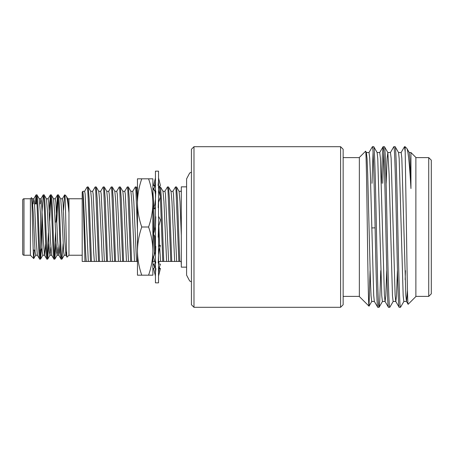 <?xml version="1.0" encoding="UTF-8"?>
<svg xmlns="http://www.w3.org/2000/svg" width="454" height="454" viewBox="0 0 454 454"><rect width="100%" height="100%" fill="white"/><g stroke="black" fill="none" stroke-linecap="round" stroke-linejoin="round"><path stroke-width="0.68" d="M137.454 186.849L137.454 202.91C137.573 211.121 139.003 219.151 141.762 227C139.009 234.866 137.573 242.896 137.454 251.09L137.454 267.151M141.762 178.814C139.009 186.685 137.573 194.715 137.454 202.91L137.454 178.814L152.873 178.814L152.873 267.151M148.572 178.814C151.318 186.685 152.754 194.715 152.873 202.91C152.76 211.121 151.324 219.151 148.572 227C151.318 234.866 152.754 242.896 152.873 251.09L152.873 275.186L137.454 275.186L137.454 251.09C137.573 259.308 139.003 267.338 141.762 275.186M148.572 227L141.762 227M152.873 251.09C152.76 259.308 151.324 267.338 148.572 275.186M137.454 251.09L137.454 202.91M155.444 282.848L155.444 171.152L158.537 171.152L158.537 282.848L155.444 282.848M158.537 216.252L160.415 219.872L158.537 227.074M155.444 226.926L153.566 234.128L155.444 237.675M155.779 216.768L155.444 227M158.208 237.232L158.537 227M158.537 190.084L160.415 196.911L158.537 202.382M158.537 198.721L158.208 207.648M155.444 199.062L154.763 204.675L153.566 208.443L155.444 207.54M155.444 198.721L155.779 191.089M153.566 208.443L155.444 208.908M158.537 177.945L160.415 185.442L158.537 187.088M158.537 181.242L158.208 185.453M155.115 191.282L155.444 190.09L153.566 189.846L155.444 184.54L155.444 185.391M154.791 186.299L153.566 185.442L155.444 177.945M158.554 187.065L159.155 187.945M153.566 185.442L155.018 185.385M158.537 269.46L160.415 264.154L158.537 263.91L159.218 261.436M155.608 261.436L155.779 262.911M158.537 276.055L160.415 268.558L158.962 268.615M155.444 276.055L153.566 268.558L155.444 266.912L153.566 264.154L154.791 267.701M159.195 267.701L160.415 268.558M153.566 264.154L155.444 263.91L153.566 257.089L155.444 251.618M155.444 272.758L155.779 268.547M158.537 246.641L160.415 245.557L158.537 245.092M155.444 255.279L155.779 246.352M158.537 254.938L159.218 249.325L160.415 245.557M158.537 255.279L158.208 262.911M375.1 227.834L371.741 227.948M193.989 307.307L191.423 304.736L191.423 149.264L193.989 146.693L193.989 307.307L340.585 307.307L340.585 146.693L193.989 146.693M340.585 146.693L343.15 149.264L343.15 304.736L340.585 307.307M82.197 227L82.197 192.053L82.963 191.282L82.963 192.496C84.098 199.692 85.182 253.996 86.311 261.436L82.197 261.436L82.197 227M84.96 261.436L82.963 192.496M84.569 191.35L86.776 187.53L87.338 187.286C87.963 189.602 88.558 207.597 89.171 227L90.488 261.436L91.464 261.436L89.143 198.653L88.207 186.969L90.738 191.35L91.668 201.746L93.677 252.254L94.341 261.436L95.022 261.436M86.935 187.315L87.338 186.912L87.338 187.286M82.197 198.761L68.957 198.761L68.957 212.767C67.975 202.802 67.044 197.201 66.153 195.958L64.661 194.879L65.075 197.019L65.075 194.879M82.197 255.239L68.957 255.239L68.957 212.767L67.845 198.824L66.153 195.958M65.075 197.507L65.075 197.019C65.734 207.58 66.386 259.506 67.079 257.117L65.921 255.176L66.602 251.261M68.957 255.239L67.079 257.117M36.978 194.879L36.11 194.879C37.296 192.91 38.494 261.09 39.68 259.12L40.548 259.12C39.356 261.09 38.164 192.91 36.978 194.879L39.288 198.824L40.412 212.881L42.194 251.454L42.79 255.239L44.571 255.239L45.65 243.65M33.17 203.874L33.8 198.824L34.464 202.546L36.246 241.119L37.37 255.176L39.68 259.12M58.39 194.879L57.527 194.879C58.714 192.91 59.905 261.09 61.097 259.12L61.96 259.12C60.774 261.09 59.582 192.91 58.39 194.879L60.705 198.824L61.823 212.881L63.611 251.454L64.207 255.239L65.989 255.239M53.498 198.761L55.28 198.761L55.876 202.546L57.664 241.119L58.782 255.176L61.097 259.12M51.251 194.879L50.388 194.879C51.574 192.91 52.766 261.09 53.958 259.12L54.82 259.12C53.634 261.09 52.443 192.91 51.251 194.879L53.566 198.824L54.684 212.881L56.472 251.454L57.136 255.176L57.959 247.146M46.359 198.761L48.141 198.761L48.737 202.546L50.525 241.119L51.642 255.176L53.958 259.12M44.117 194.879L43.249 194.879C44.435 192.91 45.633 261.09 46.819 259.12L47.687 259.12C46.495 261.09 45.304 192.91 44.117 194.879L46.427 198.824L47.551 212.881L49.333 251.454L49.997 255.176L50.82 247.146M39.22 198.761L41.008 198.761L41.598 202.546L43.385 241.119L44.503 255.176L46.819 259.12M61.96 259.12L63.129 243.65M63.498 210.35L64.661 194.879M54.82 259.12L55.99 243.65M56.824 221.2L57.959 197.257M54.389 256.743L55.564 231.756M55.916 222.244L57.527 194.879M47.687 259.12L48.85 243.65M49.685 221.2L50.82 197.257M47.25 256.743L48.385 232.8M49.219 210.35L50.388 194.879M40.548 259.12L41.467 249.348M40.111 256.743L40.559 250.126M41.972 213.244L43.249 194.879M30.407 255.239L30.407 198.761L23.983 198.761A1.283 1.283 0 0 0 22.7 200.044L22.7 253.956A1.283 1.283 0 0 0 23.983 255.239L30.407 255.239L33.732 258.559C33.006 260.085 32.251 195.407 31.468 197.7L32.149 198.824L33.273 212.881L35.054 251.454L35.65 255.239L37.438 255.239M30.407 203.874L30.407 198.761L31.468 197.7M41.972 248.406L40.69 250.126L39.663 250.126M34.952 250.126L33.199 250.126M36.99 203.874L34.566 203.874M40.69 250.126L40.69 219.492L40.69 250.126M186.588 267.151L181.311 267.151L181.311 186.849L186.588 186.849M343.15 296.383L359.347 296.383M343.15 157.617L359.347 157.617M370.067 270.686L369.034 306.178L359.347 296.541L359.347 157.459L365.606 151.205C366.179 149.587 366.758 186.997 367.32 228.322C367.888 269.75 368.444 306.632 369 306.195M368.983 152.578L372.411 146.693C373.296 145.569 374.198 184.114 375.083 227C375.974 269.886 376.877 308.431 377.762 307.307L379.118 307.256L379.765 300.622L380.753 270.686M374.397 301.479L371.718 301.479L371.049 295.809L370.379 279.664L367.706 174.336L367.07 158.769L366.367 152.521L369.045 152.521L369.715 158.191L370.379 174.336L373.693 295.231L374.334 301.422L377.762 307.307M379.062 307.307C378.176 308.431 377.274 269.886 376.383 227C375.498 184.114 374.595 145.569 373.71 146.693L372.411 146.693L373.767 146.744L377.138 152.578L377.779 158.769L381.757 295.809L382.427 301.479L385.106 301.479L385.775 295.809L386.706 270.686M381.428 183.314L382.416 153.378L383.114 146.693C384.005 145.569 384.907 184.114 385.792 227C386.683 269.886 387.58 308.431 388.471 307.307L389.827 307.256L393.198 301.422M377.075 152.521L379.748 152.521L380.418 158.191L384.402 295.231L385.043 301.422L388.471 307.307M383.114 146.693L384.476 146.744L387.841 152.578L387.114 158.191L386.178 183.314M384.413 146.693C385.304 145.569 386.206 184.114 387.092 227C387.983 269.886 388.879 308.431 389.77 307.307M390.395 152.578L393.822 146.693C394.713 145.569 395.61 184.114 396.501 227C397.386 269.886 398.289 308.431 399.179 307.307L400.536 307.256L403.907 301.422M387.778 152.521L390.457 152.521L391.127 158.191L395.111 295.231L395.752 301.422L399.179 307.307M393.822 146.693L395.179 146.744L398.55 152.578L399.191 158.769L403.175 295.809L403.844 301.479L406.517 301.479L407.465 290.452M395.122 146.693C396.013 145.569 396.909 184.114 397.8 227C398.686 269.886 399.588 308.431 400.479 307.307M372.019 183.314L373.057 152.47M382.728 183.314L383.766 152.47M401.103 152.578L404.474 146.744L405.116 146.693L406.608 239.411C407.125 276.146 407.618 305.497 408.14 304.282L406.455 301.422L405.814 295.231L401.835 158.191L401.166 152.521L398.487 152.521M408.14 304.282L415.881 296.541L415.881 157.459L410.944 152.521L410.944 188.541L409.9 158.769L409.258 152.578L406.812 148.39C408.163 150.609 409.542 163.996 410.944 188.541M406.812 148.39L405.116 146.693M415.881 296.383L428.729 296.383L428.729 157.617L415.881 157.617M428.729 296.383L431.3 293.817L431.3 160.183L428.729 157.617M87.338 186.912L88.207 186.969M92.599 191.35L95.198 186.912L95.698 189.965L98.524 261.436L91.464 261.436M95.198 186.912L96.237 186.969L97.173 198.653L99.494 261.436L103.052 261.436M100.629 191.35L103.228 186.912L103.728 189.965L106.554 261.436L102.371 261.436L99.698 201.746L98.768 191.35L96.237 186.969M103.228 186.912L104.267 186.969L105.209 198.653L107.524 261.436L107.933 261.436M108.659 191.35L111.258 186.912L111.758 189.965L114.584 261.436L111.082 261.436M111.258 186.912L112.297 186.969L113.239 198.653L115.56 261.436L115.963 261.436M116.689 191.35L119.288 186.912L119.794 189.965L122.614 261.436L119.113 261.436M119.288 186.912L120.327 186.969L121.269 198.653L123.59 261.436L123.993 261.436M124.719 191.35L127.319 186.912L127.824 189.965L130.644 261.436L127.143 261.436M127.319 186.912L128.357 186.969L129.299 198.653L131.62 261.436L135.173 261.436M132.755 191.35L135.349 186.912L135.854 189.965L137.454 230.167M135.349 186.912L136.393 186.969L137.454 201.695M152.873 210.446L153.634 233.918M152.873 189.8L153.758 207.909M153.775 208.494L154.513 230.859M158.537 188.421L159.445 186.912L160.358 196.707M160.37 197.002L162.765 261.436L159.263 261.436M159.445 186.912L160.483 186.969L161.42 198.653L163.741 261.436L166.618 261.436L163.945 201.746L163.014 191.35L160.483 186.969M164.876 191.35L167.475 186.912L167.974 189.965L170.795 261.436L166.618 261.436M167.475 186.912L168.513 186.969L169.45 198.653L171.771 261.436L175.329 261.436M172.906 191.35L175.505 186.912L176.004 189.965L178.825 261.436L174.648 261.436L171.975 201.746L171.044 191.35L168.513 186.969M175.505 186.912L176.544 186.969L177.48 198.653L179.801 261.436L181.14 261.436L181.311 265.147M90.664 191.282L92.673 191.282L93.172 194L96.35 261.436M98.694 191.282L100.703 191.282L101.208 194L104.38 261.436M106.724 191.282L108.733 191.282L109.238 194L112.41 261.436M113.091 261.436L118.432 261.436L115.759 201.746L114.834 191.35L112.297 186.969M114.76 191.282L116.763 191.282L117.268 194L120.441 261.436M121.122 261.436L126.462 261.436L123.794 201.746L122.864 191.35L120.327 186.969M122.79 191.282L124.793 191.282L125.298 194L128.471 261.436M129.152 261.436L131.62 261.436M130.82 191.282L132.823 191.282L133.828 201.746L136.501 261.436L134.492 261.436L131.825 201.746L130.894 191.35L128.357 186.969M137.182 261.436L136.501 261.436M154.729 261.311L152.561 261.436M153.645 234.281L154.411 255M158.877 225.587L159.621 245.359M159.717 247.634L160.591 261.436M162.941 191.282L164.95 191.282L165.449 194L168.627 261.436M170.971 191.282L172.98 191.282L173.479 194L176.657 261.436M179.001 191.282L181.01 191.282L181.311 192.28M104.267 186.969L106.798 191.35L107.729 201.746L110.401 261.436L106.554 261.436M154.161 189.925L154.984 191.35L155.444 194.34M158.537 261.061L158.588 261.436M176.544 186.969L179.075 191.35L180.005 201.746L181.311 235.393L181.311 262.787M154.689 236.245L155.268 252.242M85.675 261.436L90.488 261.436M178.825 261.436L179.801 261.436M170.795 261.436L171.771 261.436M162.765 261.436L163.741 261.436M98.524 261.436L99.494 261.436M366.429 152.578L365.606 151.205M405.445 270.686L405.184 279.664M397.415 270.686L396.484 295.809L395.814 301.479L393.136 301.479L392.466 295.809L389.118 174.336L387.841 152.578M366.367 152.521L365.952 154.786M404.531 146.693L405.116 151.375M41.972 248.843L41.972 208.221M34.294 250.058L33.732 258.559L35.718 255.176M30.407 250.126L30.407 255.086M35.23 203.874L36.11 194.879M40.304 203.874L40.934 198.824L43.187 194.931M58.782 255.176L59.378 252.214L59.928 243.65M60.637 198.761L62.419 198.761L63.015 202.546L64.797 241.119L65.921 255.176M36.093 203.874L36.541 197.257M82.963 191.282L84.643 191.282L85.142 194L88.32 261.436M23.983 198.761L23.983 255.239M191.423 281.838L189.681 280.975L186.588 275.13L186.588 178.87L189.681 173.025L191.423 172.162M158.066 185.448L158.537 181.112M154.491 187.235L155.444 181.373M159.394 186.946L159.195 186.299M155.915 268.552L155.444 272.888M159.49 266.765L158.537 272.627M180.936 191.35L181.311 190.703M154.945 191.282L155.444 191.282M152.873 187.701L153.775 189.256M136.393 186.969L137.454 188.807M369.034 306.178L371.781 301.422M379.118 307.256L382.489 301.422M379.686 152.578L383.057 146.744M409.196 152.521L410.944 152.521M36.048 194.931L33.8 198.824M48.073 198.824L50.326 194.931M55.212 198.824L57.465 194.931M62.351 198.824L64.604 194.931M42.858 255.176L40.605 259.069M49.997 255.176L47.744 259.069M57.136 255.176L54.883 259.069M64.275 255.176L62.022 259.069M32.081 198.761L33.868 198.761M49.929 255.239L51.711 255.239M57.068 255.239L58.85 255.239M67.777 198.761L68.957 198.761"/></g></svg>
